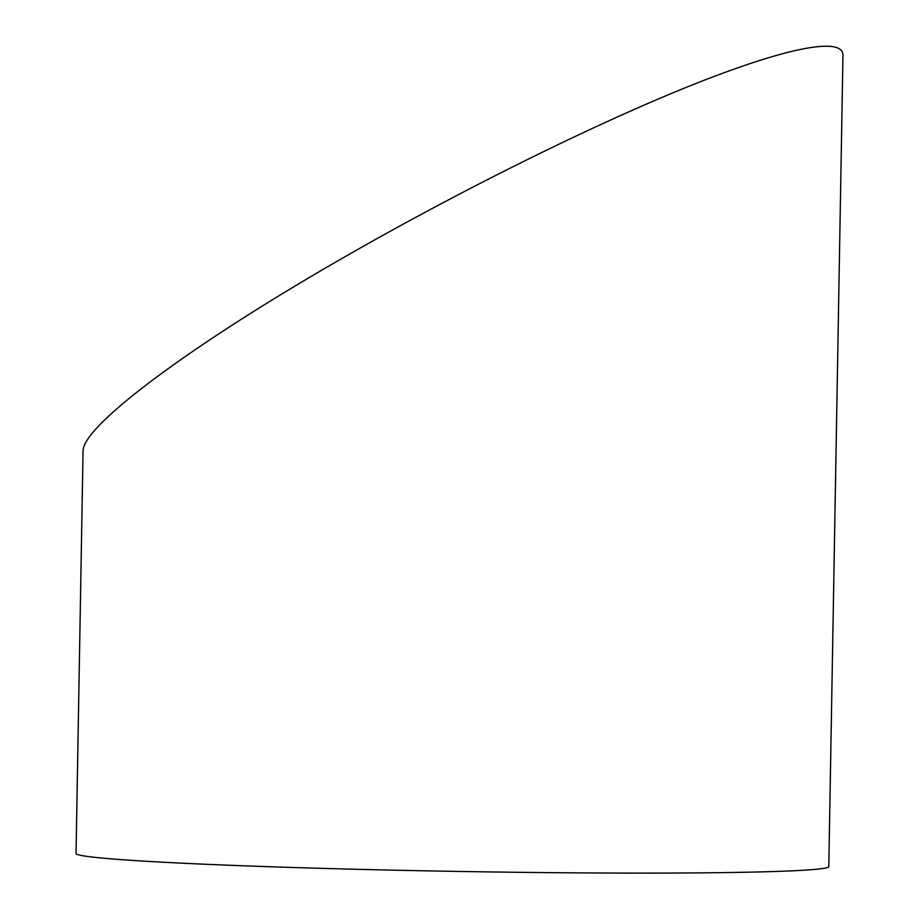 <?xml version="1.0" encoding="UTF-8"?>
<svg xmlns="http://www.w3.org/2000/svg" width="919" height="919" viewBox="0 0 919 919"><rect width="100%" height="100%" fill="white"/><g stroke="black" fill="none" stroke-linecap="round" stroke-linejoin="round"><path stroke-width="1.38" d="M83.055 451.286C81.848 426.68 187.947 347.279 336.388 261.685C451.218 195.31 583.416 129.315 682.828 88.752C781.92 48.431 843.033 35.646 842.964 55.255L828.8 866.617A376.445 11.281 -179 0 1 325.797 868.466A376.445 11.281 -179 0 1 76.036 853.475L83.055 451.275"/></g></svg>
